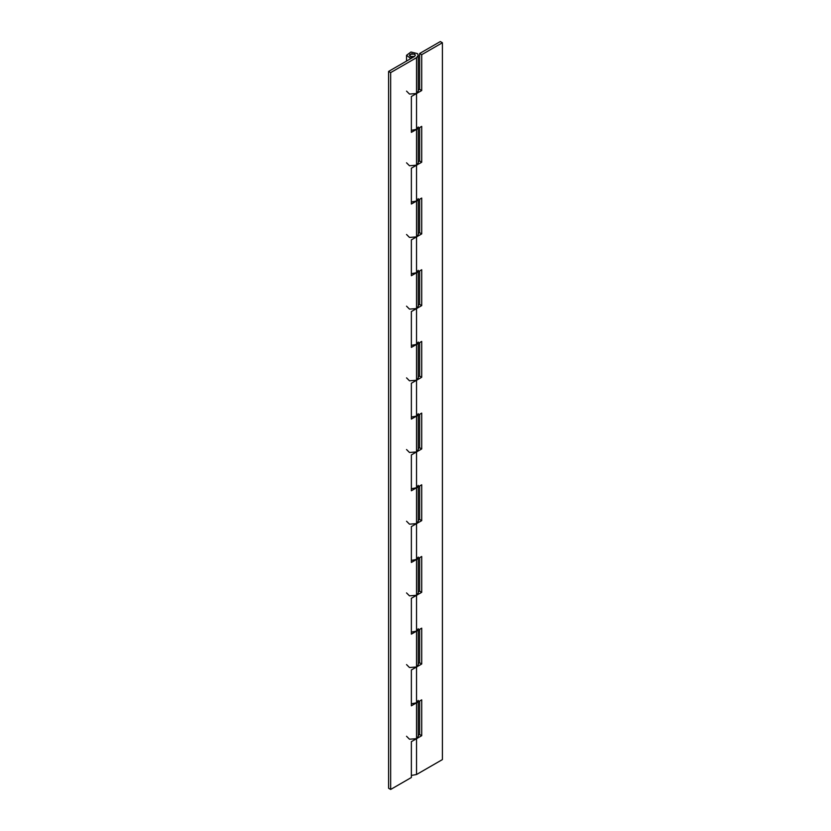 <?xml version="1.0" encoding="UTF-8"?>
<svg xmlns="http://www.w3.org/2000/svg" width="831" height="831" viewBox="0 0 831 831"><rect width="100%" height="100%" fill="white"/><g stroke="black" fill="none" stroke-linecap="round" stroke-linejoin="round"><path stroke-width="1.25" d="M418.253 55.293L417.474 53.61L410.919 52.021L406.546 55.293L410.805 58.544L411.594 56.913L409.465 55.293L410.327 56.487L414.586 56.404L415.323 55.293L414.939 54.451L411.657 53.651L409.465 55.293L410.099 54.244L414.461 54.098L415.323 55.293L414.461 56.487L388.596 71.414L390.663 72.609L416.539 57.682L418.253 55.293L418.253 91.13L416.539 93.519L409.486 94.059L406.546 91.13M411.366 96.51L416.539 93.519L416.539 129.366L411.366 132.347L411.366 96.51M411.366 130.301L416.539 129.366L418.253 126.977M418.253 128.369L418.253 162.814L416.539 165.203L409.486 165.743L406.546 162.814M411.366 168.194L416.539 165.203L416.539 201.05L411.366 204.031L411.366 168.194M411.366 201.985L416.539 201.05L418.253 198.661M418.253 200.053L418.253 234.498L416.539 236.887L409.486 237.427L406.546 234.498M411.366 239.879L416.539 236.887L416.539 272.734L411.366 275.715L411.366 239.879M411.366 273.669L416.539 272.734L418.253 270.345M418.253 271.737L418.253 306.182L416.539 308.571L409.486 309.111L406.546 306.182M411.366 311.563L416.539 308.571L416.539 344.418L411.366 347.4L411.366 311.563M411.366 345.353L416.539 344.418L418.253 342.029M418.253 343.421L418.253 377.866L416.539 380.255L409.486 380.795L406.546 377.866M411.366 383.247L416.539 380.255L416.539 416.102L411.366 419.084L411.366 383.247M411.366 417.037L416.539 416.102L418.253 413.703M418.253 415.105L418.253 449.55L416.539 451.939L409.486 452.48L406.546 449.55M411.366 454.931L416.539 451.939L416.539 487.776L411.366 490.768L411.366 454.931M411.366 488.721L416.539 487.776L418.253 485.387M418.253 486.789L418.253 521.234L416.539 523.623L409.486 524.164L406.546 521.234M411.366 526.605L416.539 523.623L416.539 559.46L411.366 562.452L411.366 526.605M411.366 560.406L416.539 559.46L418.253 557.071M418.253 558.474L418.253 592.918L416.539 595.308L409.486 595.848L406.546 592.918M411.366 598.289L416.539 595.308L416.539 631.145L411.366 634.136L411.366 598.289M411.366 632.09L416.539 631.145L418.253 628.755M418.253 630.158L418.253 664.603L416.539 666.992L409.486 667.532L406.546 664.603M411.366 669.973L416.539 666.992L416.539 702.829L411.366 705.82L411.366 669.973M411.366 703.774L416.539 702.829L418.253 700.44M390.663 72.609L390.663 789.45L411.366 777.504L411.366 741.657L416.539 738.676L409.486 739.216L406.546 736.287M418.253 701.842L418.253 736.287L416.539 738.676L416.539 774.513L411.366 775.448M388.596 71.414L388.596 788.255L390.663 789.45M411.594 56.913L411.594 58.139M419.634 53.496L421.712 54.69L442.404 42.745L440.337 41.55L419.634 53.496L419.634 89.343L421.712 90.537L416.539 93.519L416.539 57.682M421.712 54.69L421.712 90.537M419.634 89.343L418.253 90.143M416.539 129.366L421.712 126.374L421.712 162.222L416.539 165.203L416.539 129.366M419.634 127.569L419.634 161.027L418.253 161.827M419.634 161.027L421.712 162.222M416.539 201.05L421.712 198.058L421.712 233.906L416.539 236.887L416.539 201.05M419.634 199.253L419.634 232.711L418.253 233.511M419.634 232.711L421.712 233.906M416.539 272.734L421.712 269.743L421.712 305.59L416.539 308.571L416.539 272.734M419.634 270.937L419.634 304.395L418.253 305.195M419.634 304.395L421.712 305.59M416.539 344.418L421.712 341.427L421.712 377.264L416.539 380.255L416.539 344.418M419.634 342.621L419.634 376.069L418.253 376.879M419.634 376.069L421.712 377.264M416.539 416.102L421.712 413.111L421.712 448.948L416.539 451.939L416.539 416.102M419.634 414.305L419.634 447.753L418.253 448.563M419.634 447.753L421.712 448.948M416.539 487.776L421.712 484.795L421.712 520.632L416.539 523.623L416.539 487.776M419.634 485.99L419.634 519.437L418.253 520.248M419.634 519.437L421.712 520.632M416.539 559.46L421.712 556.479L421.712 592.316L416.539 595.308L416.539 559.46M419.634 557.674L419.634 591.121L418.253 591.932M419.634 591.121L421.712 592.316M416.539 631.145L421.712 628.163L421.712 664L416.539 666.992L416.539 631.145M419.634 629.358L419.634 662.806L418.253 663.616M419.634 662.806L421.712 664M416.539 702.829L421.712 699.847L421.712 735.684L416.539 738.676L416.539 702.829M419.634 701.042L419.634 734.49L418.253 735.3M419.634 734.49L421.712 735.684M416.539 774.513L442.404 759.586L442.404 42.745M406.546 61.058L406.546 55.293"/></g></svg>
